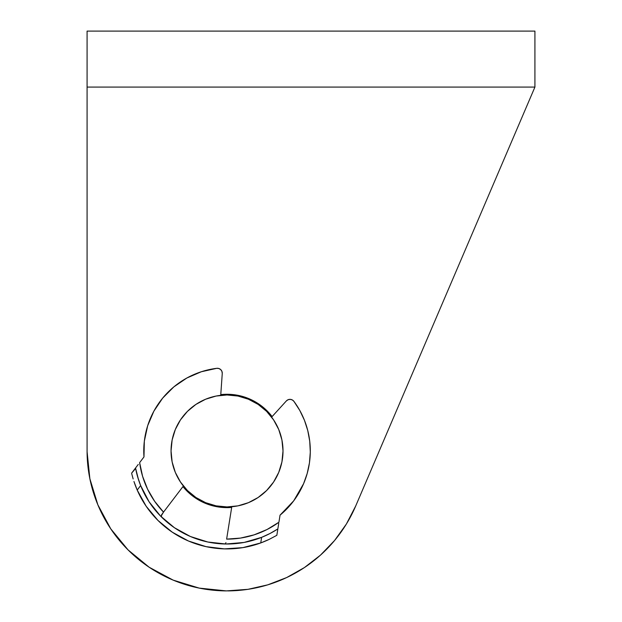 <?xml version="1.0" encoding="UTF-8"?>
<svg xmlns="http://www.w3.org/2000/svg" width="622" height="622" viewBox="0 0 622 622"><rect width="100%" height="100%" fill="white"/><g stroke="black" fill="none" stroke-linecap="round" stroke-linejoin="round"><path stroke-width="0.93" d="M220.771 394.62A56.68 56.68 0 0 1 272.102 416.584L267.11 410.87L258.519 403.826L248.722 398.585L238.086 395.359L227.03 394.27L220.771 394.612M87.08 451.658L87.08 87.08L87.08 451.658A139.95 139.95 0 0 0 226.322 590.9L247.976 589.329L226.322 590.9L199.211 588.109L173.149 580.116L149.132 567.217L128.07 549.91L110.763 528.848L97.864 504.831L89.871 478.769L87.08 451.658L89.871 478.769M227.738 590.9A139.95 139.95 0 0 0 355.698 505.997L534.92 87.08L87.08 87.08L87.08 31.1L87.08 87.08L534.92 87.08L355.698 505.997L346.384 524.035L334.55 540.534L320.462 555.151L304.407 567.567L315.307 559.543M304.407 567.567L286.719 577.535L267.771 584.843L247.976 589.329M182.954 486.591L186.95 491.03L195.541 498.074L205.338 503.315L215.974 506.541L227.03 507.63L231.672 507.443A56.68 56.68 0 0 1 182.954 486.591M522.947 115.07L525.279 109.612M534.92 31.1L87.08 31.1L534.92 31.1L534.92 87.08L534.92 31.1M273.579 419.85L266.613 411.367L258.13 404.401L266.613 411.367L273.579 419.85L278.749 429.53L281.937 440.026L283.01 450.95A55.98 55.98 0 0 1 227.03 506.93A55.98 55.98 0 0 1 171.05 450.95A55.98 55.98 0 0 1 227.03 394.97A55.98 55.98 0 0 1 283.01 450.95L281.937 461.874L278.749 472.37L273.579 482.05L266.613 490.533L273.579 482.05M193.512 495.788L195.93 497.499L193.512 495.788L193.232 496.449L193.512 495.788M144.343 441.13A83.27 83.27 0 0 0 144.335 441.161L143.977 456.929L139.639 462.62L142.578 476.265L147.624 489.273L154.668 501.324L163.524 512.108L162.948 512.862L183.389 486.015L187.447 490.533L195.93 497.499L187.447 490.533L183.389 486.015L166.525 508.166M266.613 411.367L258.13 404.401L266.613 411.367M195.93 404.401L187.447 411.367L180.481 419.85L187.447 411.367L195.93 404.401L205.61 399.231L216.106 396.043L227.03 394.97L237.954 396.043L248.45 399.231L258.13 404.401M180.481 482.05L187.447 490.533L195.93 497.499L187.447 490.533L180.481 482.05L175.311 472.37L172.123 461.874L171.05 450.95L172.123 440.026L175.311 429.53L180.481 419.85M258.13 497.499L266.613 490.533L258.13 497.499L248.45 502.669L237.954 505.857L227.03 506.93L216.106 505.857L205.61 502.669L195.93 497.499M227.411 534.22L231.788 506.728L226.626 539.118L240.543 538.077L254.118 534.85L267.025 529.524L278.92 522.231L280.04 515.164L293.693 500.85L303.583 483.714L307.19 473.482L309.445 462.877L310.292 452.062L309.733 441.231L307.766 430.564L304.43 420.239A83.27 83.27 0 0 0 293.895 401.33A83.27 83.27 0 0 1 303.583 483.714A83.27 83.27 0 0 0 309.445 462.838M310.292 452.077A83.27 83.27 0 0 0 307.758 430.541M293.708 500.827A83.27 83.27 0 0 1 293.685 500.865L303.583 483.714A83.27 83.27 0 0 1 280.04 515.164L278.92 522.231A88.168 88.168 0 0 1 226.626 539.118L231.788 506.728M304.43 420.239L299.781 410.442L293.895 401.33L292.278 399.923L290.21 399.355L288.095 399.721L286.345 400.949L271.627 417.113M269.217 539.367A97.965 97.965 0 0 1 260.727 542.936L269.209 539.367L276.837 535.309L269.209 539.367L260.742 542.936L261.629 537.346A93.067 93.067 0 0 0 277.855 528.918L270.103 533.451L261.629 537.346A93.067 93.067 0 0 1 140.642 485.564L137.602 476.732L135.627 468.467A93.067 93.067 0 0 0 140.642 485.564L137.213 490.066L133.948 481.498A97.965 97.965 0 0 0 137.221 490.082A97.965 97.965 0 0 1 134.904 484.274L137.213 490.066L146.154 506.238A97.965 97.965 0 0 0 164.799 526.609A97.965 97.965 0 0 1 146.154 506.23L157.98 520.443L172.255 532.175L188.482 541.016L206.084 546.652L224.425 548.884L242.868 547.624L260.742 542.936A97.965 97.965 0 0 0 260.742 542.936A97.965 97.965 0 0 1 137.213 490.066L140.642 485.564L138.481 479.585A93.067 93.067 0 0 1 135.542 468.008A93.067 93.067 0 0 0 135.627 468.467L131.615 473.155L138.263 464.432L131.615 473.155M220.623 543.799L224.526 543.986A93.067 93.067 0 0 0 225.918 544.009A93.067 93.067 0 0 1 224.526 543.986L224.169 543.97M225.965 544.009A93.067 93.067 0 0 0 244.096 542.438L225.942 544.009L207.802 542.011L190.41 536.506L174.424 527.72A93.067 93.067 0 0 0 207.787 542.003M244.127 542.431A93.067 93.067 0 0 0 261.613 537.354A93.067 93.067 0 0 1 244.127 542.431M207.826 542.011A93.067 93.067 0 0 0 216.028 543.364L221.269 543.838M172.138 526.111L167.761 522.705A93.067 93.067 0 0 0 174.409 527.713M140.65 485.58A93.067 93.067 0 0 0 149.039 501.736A93.067 93.067 0 0 1 140.65 485.58M174.424 527.72L160.46 515.988L149.055 501.752A93.067 93.067 0 0 0 160.173 515.692M220.724 395.328L222.256 373.519L220.724 395.328L222.256 373.519L221.937 371.404L220.74 369.623L218.897 368.519L216.767 368.317A83.27 83.27 0 0 0 186.864 378.005L173.818 386.9A83.27 83.27 0 0 0 147.671 425.72L144.343 441.146M183.389 486.015L163.516 512.116A88.168 88.168 0 0 1 139.639 462.62L143.977 456.929A83.27 83.27 0 0 1 216.767 368.317L201.357 371.738L186.864 378.005M242.868 547.624A97.965 97.965 0 0 1 215.259 548.207A97.965 97.965 0 0 0 242.875 547.624M131.716 473.591A97.965 97.965 0 0 0 131.716 473.599L132.019 474.819L131.716 473.599M133.147 478.924A97.965 97.965 0 0 0 133.147 478.932L132.019 474.819L133.147 478.932M277.948 528.319L278.438 525.256M260.742 542.936L261.629 537.346L270.103 533.451L277.855 528.918L276.837 535.309L277.855 528.918A93.067 93.067 0 0 1 261.629 537.346L244.112 542.438A93.067 93.067 0 0 1 225.957 544.009M173.818 386.9L162.684 398.096L153.867 411.189L147.678 425.712M160.445 515.972A93.067 93.067 0 0 1 149.062 501.76L140.642 485.564M176.018 528.786L190.41 536.506L205.936 541.599M210.547 542.547L216.028 543.364M209.132 547.267L204.288 546.24M173.795 533.186L169.713 530.395M218.835 543.659L216.106 543.371M162.653 518.157L161.09 516.151L163.5 512.139M167.761 522.705L164.06 519.479M286.345 400.949A4.898 4.898 0 0 1 293.895 401.33A4.898 4.898 0 0 0 293.895 401.322M222.256 373.519L222.256 373.519A4.898 4.898 0 0 0 216.767 368.317L216.767 368.317M225.382 543.675L225.949 542.656M163.524 512.108L161.44 515.039L161.456 516.991A93.067 93.067 0 0 1 160.476 516.003M133.948 481.498L134.904 484.274M138.481 479.585L135.542 468.008M261.784 407.06L262.119 406.43M278.734 523.366L277.964 528.233L278.734 523.366M136.972 466.127L138.255 464.44L136.972 466.127"/></g></svg>
